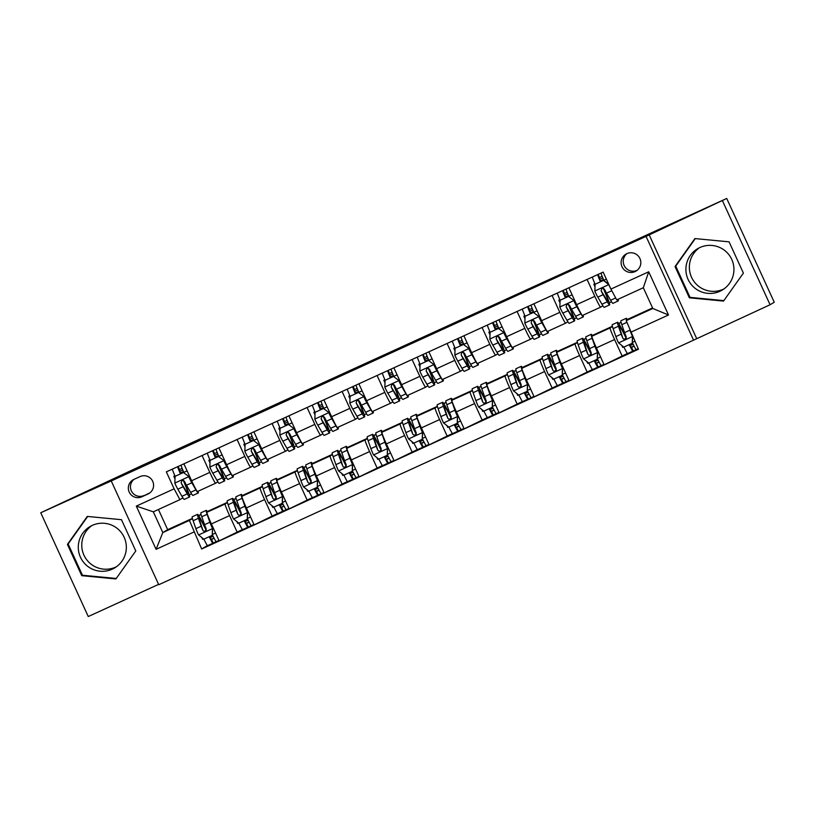 <?xml version="1.0" encoding="UTF-8"?>
<svg xmlns="http://www.w3.org/2000/svg" width="815" height="815" viewBox="0 0 815 815"><rect width="100%" height="100%" fill="white"/><g stroke="black" fill="none" stroke-linecap="round" stroke-linejoin="round"><path stroke-width="1.22" d="M699.902 247.526A24.063 24.012 -120.9 0 0 688.665 280.584A24.063 24.012 -120.9 0 0 722.284 290.038A24.063 24.012 -120.9 0 0 731.167 258.223A24.063 24.012 -120.9 0 0 699.902 247.526M723.975 288.928A24.063 24.012 59.1 0 1 692.628 279.392A24.063 24.012 59.1 0 1 699.331 247.791M626.857 253.638A9.872 9.851 -120.9 0 0 622.242 267.198A9.872 9.851 -120.9 0 0 636.036 271.079A9.872 9.851 -120.9 0 0 639.683 258.029A9.872 9.851 -120.9 0 0 626.857 253.638M626.98 253.587A9.872 9.851 -120.9 0 0 637.045 270.386M112.327 569.145A24.063 24.012 59.1 0 1 81.062 558.448A24.063 24.012 59.1 0 1 92.289 525.38A24.063 24.012 59.1 0 1 123.564 536.076A24.063 24.012 59.1 0 1 112.327 569.145M116.372 566.792A24.063 24.012 59.1 0 1 85.025 557.246A24.063 24.012 59.1 0 1 91.728 525.655M770.073 304.749L774.25 302.243L726.736 198.463L646.05 236.381L693.565 340.161L770.073 304.749L722.559 200.969M646.05 236.381L111.237 480.952L158.752 584.732L693.565 340.161M111.237 480.952L40.75 512.757L88.264 616.537L158.599 584.375M40.75 512.757L142.268 465.334L726.736 198.463M141.861 496.793L148.024 493.982A9.566 9.546 -120.9 0 0 152.487 480.84A9.566 9.546 -120.9 0 0 140.058 476.592L133.905 479.403A9.566 9.546 -120.9 0 0 129.432 492.545A9.566 9.546 -120.9 0 0 141.861 496.793L149.96 492.8M193.888 532.032L156.083 549.32L136.309 506.115L174.115 488.837L179.921 499.656L153.312 511.82L162.817 532.572L189.416 520.408L201.662 549.004L638.461 349.248L626.226 320.662L652.825 308.488L643.32 287.736L616.721 299.9L610.914 289.081L648.72 271.792L668.494 314.987L630.688 332.276M610.914 289.081L603.141 272.108L166.341 471.865L174.115 488.837M158.426 509.477L167.666 529.668L162.817 532.572L156.083 549.32M179.921 499.656L182.896 497.863M609.274 302.793L611.535 301.764M587.085 279.453L594.818 296.344A12.337 0.774 65.4 0 0 600.614 307.163L602.896 305.798M574.269 318.797L576.541 317.769M552.081 295.458L559.813 312.349A12.337 0.774 65.4 0 0 565.62 323.168L567.902 321.803M539.275 334.812L541.537 333.773M517.087 311.473L524.819 328.353A12.337 0.774 65.4 0 0 530.616 339.172L532.898 337.807M504.271 350.817L506.533 349.778M482.083 327.477L489.815 344.358A12.337 0.774 65.4 0 0 495.612 355.187L497.904 353.812M469.267 366.821L471.539 365.782M447.089 343.482L454.811 360.362A12.337 0.774 65.4 0 0 460.618 371.192L462.9 369.816M434.273 382.826L436.534 381.787M412.084 359.486L419.817 376.377A12.337 0.774 65.4 0 0 425.613 387.196L427.895 385.831M399.269 398.83L401.54 397.791M377.08 375.491L384.812 392.382A12.337 0.774 65.4 0 0 390.619 403.201L392.901 401.836M364.274 414.835L366.536 413.806M342.086 391.495L349.818 408.386A12.337 0.774 65.4 0 0 355.615 419.205L357.897 417.84M329.27 430.84L331.532 429.811M307.082 407.5L314.814 424.391A12.337 0.774 65.4 0 0 320.611 435.21L322.903 433.845M294.266 446.844L296.538 445.815M272.078 423.505L279.81 440.395A12.337 0.774 65.4 0 0 285.617 451.215L287.899 449.849M259.272 462.859L261.534 461.82M237.084 439.509L244.816 456.4A12.337 0.774 65.4 0 0 250.613 467.219L252.895 465.854M224.268 478.863L226.529 477.824M202.079 455.524L209.812 472.405A12.337 0.774 65.4 0 0 215.618 483.224L217.9 481.859M189.274 494.868L191.535 493.829M192.442 518.595L189.416 520.408M198.738 515.64L201.101 514.56M207.417 511.667L209.812 510.577L206.918 512.309A12.337 0.774 65.4 0 0 211.391 523.923L219.164 540.895L242.422 529.536M227.446 502.59L225.123 503.986A12.337 0.774 65.4 0 0 229.586 515.6L237.359 532.572M233.742 499.636L236.106 498.546M242.422 495.663L244.816 494.562L241.923 496.304A12.337 0.774 65.4 0 0 246.395 507.918L254.158 524.891L277.426 513.532M262.44 486.586L260.117 487.981A12.337 0.774 65.4 0 0 264.59 499.595L272.363 516.567M268.736 483.621L271.1 482.541M277.416 479.658L279.81 478.558L276.927 480.29A12.337 0.774 65.4 0 0 281.389 491.914L289.162 508.886L312.42 497.527M297.444 470.581L295.122 471.966A12.337 0.774 65.4 0 0 299.594 483.59L307.357 500.563M303.74 467.616L306.104 466.537M312.42 463.654L314.814 462.553L311.921 464.285A12.337 0.774 65.4 0 0 316.393 475.909L324.156 492.881L347.424 481.522M332.449 454.576L330.126 455.962A12.337 0.774 65.4 0 0 334.588 467.586L342.361 484.558M338.745 451.612L341.108 450.532M347.424 447.649L349.818 446.549L346.925 448.281A12.337 0.774 65.4 0 0 351.387 459.905L359.16 476.877L382.429 465.518M367.443 438.572L365.12 439.957A12.337 0.774 65.4 0 0 369.592 451.581L377.365 468.554M373.739 435.607L376.102 434.527M382.418 431.634L384.812 430.544L381.919 432.276A12.337 0.774 65.4 0 0 386.392 443.9L394.165 460.862L417.423 449.513M402.447 422.557L400.124 423.953A12.337 0.774 65.4 0 0 404.586 435.577L412.359 452.539M408.743 419.603L411.106 418.523M417.423 415.63L419.817 414.54L416.923 416.271A12.337 0.774 65.4 0 0 421.396 427.895L429.159 444.858L452.427 433.498M437.441 406.553L435.129 407.948A12.337 0.774 65.4 0 0 439.591 419.572L447.364 436.534M443.737 403.598L446.111 402.518M452.417 399.625L454.821 398.535L451.928 400.267A12.337 0.774 65.4 0 0 456.39 411.881L464.163 428.853L487.421 417.494M472.445 390.548L470.123 391.944A12.337 0.774 65.4 0 0 474.595 403.557L482.358 420.53M478.741 387.594L481.105 386.514M487.421 383.62L489.815 382.53L486.922 384.262A12.337 0.774 65.4 0 0 491.394 395.876L499.157 412.848L522.425 401.489M507.45 374.543L505.127 375.939A12.337 0.774 65.4 0 0 509.589 387.553L517.362 404.525M513.745 371.589L516.109 370.499M522.425 367.616L524.819 366.516L521.926 368.258A12.337 0.774 65.4 0 0 526.388 379.872L534.161 396.844L557.429 385.485M542.444 358.539L540.121 359.935A12.337 0.774 65.4 0 0 544.593 371.548L552.366 388.521M548.74 355.574L551.103 354.494M557.419 351.611L559.813 350.511L556.92 352.243A12.337 0.774 65.4 0 0 561.392 363.867L569.165 380.839L592.423 369.48M577.448 342.534L575.125 343.92A12.337 0.774 65.4 0 0 579.597 355.544L587.36 372.516M583.744 339.57L586.107 338.49M592.423 335.607L594.818 334.507L591.924 336.238A12.337 0.774 65.4 0 0 596.397 347.862L604.159 364.835L627.428 353.476M612.452 326.53L610.129 327.915A12.337 0.774 65.4 0 0 614.591 339.539L622.365 356.512M618.738 323.565L621.111 322.485M627.418 319.602L629.822 318.502L626.226 320.662M167.666 529.668L192.381 518.371M198.646 515.498L201.061 514.397M207.326 511.535L227.385 502.366M233.65 499.493L236.065 498.393M242.33 495.53L262.379 486.351M268.644 483.489L271.059 482.388M277.324 479.515L297.383 470.347M303.649 467.484L306.063 466.384M312.328 463.511L332.377 454.342M338.653 451.479L341.057 450.379M347.333 447.506L367.382 438.338M373.647 435.475L376.061 434.364M382.327 431.502L402.386 422.333M408.651 419.47L411.066 418.36M417.331 415.497L437.38 406.328M443.645 403.456L446.06 402.355M452.325 399.493L472.384 390.324M478.649 387.451L481.064 386.351M487.329 383.488L507.378 374.319M513.654 371.446L516.068 370.346M522.334 367.484L542.383 358.305M548.648 355.442L551.062 354.342M557.328 351.469L577.387 342.3M583.652 339.437L586.067 338.337M592.332 335.464L612.381 326.295M618.646 323.433L621.061 322.332M627.336 319.46L652.56 307.927M174.981 478.874L173.819 476.317L174.848 475.705M183.884 463.847L191.617 480.728A12.337 0.774 65.4 0 0 197.413 491.547A12.337 0.774 65.4 0 0 197.424 491.547L215.618 483.224L197.413 491.547M173.819 476.317L174.899 475.828M180.472 473.281L183.579 471.854M201.662 549.004L207.428 545.541M203.628 539.01L202.711 539.428L201.865 537.584M212.46 534.976L212.471 534.966A11.257 0.703 65.4 0 0 216.281 541.669L218.95 540.447L216.281 541.669M209.985 462.869L208.813 460.312L209.852 459.701M218.878 447.832L226.611 464.723A12.337 0.774 65.4 0 0 232.418 475.542L250.613 467.229M208.813 460.312L209.903 459.823M215.466 457.276L218.583 455.85M238.632 523.006L237.705 523.424L236.859 521.58M247.465 518.972L247.475 518.961A11.257 0.703 65.4 0 0 251.275 525.665A11.257 0.703 65.4 0 0 251.285 525.665L253.954 524.442L251.285 525.665M273.636 507.001L272.709 507.419L271.864 505.575M250.613 467.219A12.337 0.774 65.4 0 0 250.623 467.219L232.418 475.542M244.989 446.865L243.817 444.307L244.846 443.686M253.883 431.828L261.615 448.719A12.337 0.774 65.4 0 0 267.412 459.538A12.337 0.774 65.4 0 0 267.422 459.538L285.607 451.215L267.412 459.538M243.817 444.307L244.897 443.808M250.47 441.272L253.577 439.845M308.63 490.997L307.713 491.414L306.868 489.571M279.983 430.86L278.812 428.303L279.851 427.681M288.887 415.823L296.609 432.714A12.337 0.774 65.4 0 0 302.416 443.533L320.611 435.21A12.337 0.774 65.4 0 0 320.621 435.21L302.416 443.533M278.812 428.303L279.902 427.804M285.474 425.257L288.581 423.841M343.635 474.992L342.707 475.41L341.862 473.556M314.987 414.855L313.816 412.298L314.845 411.677M323.881 399.819L331.613 416.71A12.337 0.774 65.4 0 0 337.42 427.529L355.615 419.205L337.42 427.529M313.816 412.298L314.906 411.799M320.468 409.252L323.586 407.836M378.639 458.977L377.712 459.405L376.866 457.551M387.461 454.943L387.471 454.933A11.257 0.703 65.4 0 0 391.281 461.636L393.951 460.414L391.281 461.636M349.981 398.851L348.82 396.294L349.849 395.672M358.885 383.814L366.618 400.705A12.337 0.774 65.4 0 0 372.414 411.524A12.337 0.774 65.4 0 0 372.424 411.524L390.609 403.201M348.82 396.294L349.9 395.795M355.472 393.248L358.58 391.821M413.633 442.973L412.716 443.401L411.86 441.547M422.465 438.939L422.476 438.928A11.257 0.703 65.4 0 0 426.276 445.632A11.257 0.703 65.4 0 0 426.286 445.632L428.955 444.409L426.286 445.632M390.619 403.201L372.414 411.524M384.986 382.846L383.814 380.289L384.853 379.668M393.879 367.81L401.612 384.7A12.337 0.774 65.4 0 0 407.419 395.52L425.613 387.196A12.337 0.774 65.4 0 0 425.624 387.196L407.419 395.52M383.814 380.289L384.904 379.79M390.477 377.243L393.584 375.817M448.637 426.968L447.71 427.396L446.865 425.542M419.99 366.832L418.818 364.285L419.847 363.663M428.884 351.805L436.616 368.686A12.337 0.774 65.4 0 0 442.413 379.515A12.337 0.774 65.4 0 0 442.423 379.505L460.607 371.192A12.337 0.774 65.4 0 0 460.618 371.182L442.413 379.515M418.818 364.285L419.908 363.785M425.471 361.239L428.588 359.812M483.631 410.964L482.714 411.381L481.869 409.538M454.984 350.827L453.812 348.28L454.852 347.659M463.888 335.8L471.62 352.681A12.337 0.774 65.4 0 0 477.417 363.51A12.337 0.774 65.4 0 0 477.417 363.5L495.612 355.187A12.337 0.774 65.4 0 0 495.622 355.177L477.417 363.51M453.812 348.28L454.902 347.781M460.475 345.234L463.582 343.808M518.635 394.959L517.708 395.377L516.863 393.533M527.468 390.925L527.478 390.915A11.257 0.703 65.4 0 0 531.278 397.618A11.257 0.703 65.4 0 0 531.288 397.618L533.957 396.396L531.288 397.618M489.988 334.822L488.817 332.265L489.856 331.654M498.882 319.786L506.614 336.677A12.337 0.774 65.4 0 0 512.421 347.496L530.616 339.183A12.337 0.774 65.4 0 0 530.626 339.172L512.421 347.496M488.817 332.265L489.907 331.776M495.469 329.229L498.586 327.803M553.64 378.955L552.713 379.372L551.867 377.528M562.462 374.91L562.472 374.91A11.257 0.703 65.4 0 0 566.282 381.614L568.952 380.391L566.282 381.614M524.992 318.818L523.821 316.261L524.85 315.649M533.886 303.781L541.618 320.672A12.337 0.774 65.4 0 0 547.415 331.491A12.337 0.774 65.4 0 0 547.425 331.491L565.61 323.168L547.415 331.491M523.821 316.261L524.901 315.772M530.473 313.225L533.581 311.799M588.634 362.95L587.717 363.368L586.861 361.524M559.986 302.813L558.815 300.256L559.854 299.635M568.88 287.777L576.613 304.667A12.337 0.774 65.4 0 0 582.419 315.487L600.614 307.163A12.337 0.774 65.4 0 0 600.624 307.163L582.419 315.487M558.815 300.256L559.905 299.757M565.478 297.21L568.585 295.794M623.638 346.946L622.711 347.363L621.865 345.509M594.991 286.809L593.819 284.252L594.848 283.63M593.819 284.252L594.909 283.752M600.472 281.206L603.589 279.789M153.312 511.82L136.309 506.115M648.72 271.792L643.32 287.736M668.494 314.987L652.825 308.488M134.057 479.332A9.566 9.546 -120.9 0 0 143.949 495.54M115.913 578.935L135.779 550.95L121.476 519.695L87.297 516.425L67.431 544.41L81.745 575.665L115.913 578.935M649.056 234.577L696.57 338.357M729.079 241.841L694.9 238.571L675.034 266.556L689.347 297.801L723.526 301.081L743.392 273.096L729.079 241.841M87.674 516.466L68.134 543.992L82.447 575.247L116.239 578.477M82.447 575.247L81.745 575.665M68.134 543.992L67.431 544.41M695.277 238.601L675.737 266.128L690.05 297.383L723.842 300.623M690.05 297.383L689.347 297.801M675.737 266.128L675.034 266.556M182.132 468.36L179.28 469.715L180.665 473.749M183.467 472.506L189.06 476.704L183.467 472.506L175.072 476.347L174.838 483.234A8.17 0.509 65.4 0 0 177.823 489.194L181.949 496.294A23.604 1.477 65.4 0 0 184.251 499.401L189.569 496.967A23.604 1.477 65.4 0 0 183.62 480.524L183.589 480.463M175.113 476.317A11.257 0.703 -114.6 0 1 172.332 469.124M189.06 476.704L193.613 484.945M188.836 476.836A8.17 0.509 65.4 0 0 191.82 482.786L195.946 489.897A23.604 1.477 65.4 0 0 198.249 492.994A23.604 1.477 65.4 0 0 198.055 491.262M183.691 472.374L175.072 476.347M198.249 492.994L192.931 495.428A23.604 1.477 -114.6 0 1 190.629 492.331L186.503 485.22A8.17 0.509 -114.6 0 1 184.506 481.359L183.049 480.3L181.847 480.544L181.144 482.898A8.17 0.509 65.4 0 0 183.141 486.759L187.267 493.87A23.604 1.477 65.4 0 0 189.569 496.967M183.253 480.341A19.591 1.233 -114.6 0 1 187.898 493.32A19.591 1.233 -114.6 0 1 185.993 490.742L181.144 482.898M180.431 473.861A11.257 0.703 -114.6 0 1 177.65 466.689M181.012 465.161A11.257 0.703 65.4 0 0 183.803 472.374L183.874 472.517M183.457 471.569L180.349 472.985M216.199 541.659L212.919 543.208A11.257 0.703 -114.6 0 1 209.221 536.718M209.465 536.596L211.248 539.561L214.09 538.206M206.297 530.015L205.961 529.312A23.604 1.477 65.4 0 0 197.546 514.346L192.228 516.781A23.604 1.477 -114.6 0 0 193.124 520.724L195.885 528.65A8.17 0.509 -114.6 0 0 198.473 534.844L203.832 539.173L212.236 535.333L212.471 528.446A8.17 0.509 -114.6 0 1 209.883 522.252L207.132 514.316A23.604 1.477 -114.6 0 1 206.226 510.384A23.604 1.477 -114.6 0 1 207.581 511.912M212.471 528.446L209.302 519.206M203.893 539.143A11.257 0.703 65.4 0 0 207.601 545.643A11.257 0.703 65.4 0 0 207.601 545.632L212.919 543.208L207.601 545.632M212.684 528.314L212.236 535.333M197.546 514.346A23.604 1.477 65.4 0 0 198.442 518.289L201.203 526.215A8.17 0.509 65.4 0 0 202.843 530.3L203.679 531.186L205.451 531.136L206.205 528.762A8.17 0.509 -114.6 0 1 204.565 524.677L201.804 516.751A23.604 1.477 -114.6 0 1 200.908 512.808L206.226 510.384M202.843 530.3L199.96 521.264A19.591 1.233 -114.6 0 1 199.217 517.994A19.591 1.233 -114.6 0 1 206.164 530.351M217.126 452.356L214.274 453.711L215.669 457.745M218.471 456.502L224.054 460.699L218.471 456.502L210.066 460.343L209.842 467.229A8.17 0.509 65.4 0 0 212.817 473.179L216.943 480.29A23.604 1.477 65.4 0 0 219.245 483.397L224.563 480.962A23.604 1.477 65.4 0 0 218.624 464.519L218.593 464.458M210.117 460.312A11.257 0.703 -114.6 0 1 207.326 453.12M224.054 460.699L228.608 468.941M223.84 460.832A8.17 0.509 65.4 0 0 226.825 466.781L230.951 473.892A23.604 1.477 65.4 0 0 233.253 476.989A23.604 1.477 65.4 0 0 233.049 475.257M218.685 456.369L210.066 460.343M233.253 476.989L227.925 479.424A23.604 1.477 -114.6 0 1 225.623 476.327L221.497 469.216A8.17 0.509 -114.6 0 1 219.5 465.355L218.053 464.295L216.851 464.54L216.138 466.883A8.17 0.509 65.4 0 0 218.145 470.754L222.261 477.865A23.604 1.477 65.4 0 0 224.563 480.962M218.257 464.336A19.591 1.233 -114.6 0 1 222.903 477.315A19.591 1.233 -114.6 0 1 220.987 474.738L216.138 466.883M215.425 457.857A11.257 0.703 -114.6 0 1 212.654 450.685M216.006 449.147A11.257 0.703 65.4 0 0 218.807 456.369L218.868 456.512M218.461 455.565L215.354 456.981M252.13 436.351L249.278 437.706L250.674 441.74M253.475 440.487L259.058 444.695L253.475 440.487L245.071 444.328L244.836 451.225A8.17 0.509 65.4 0 0 247.821 457.174L251.947 464.285A23.604 1.477 65.4 0 0 254.249 467.392L259.567 464.957A23.604 1.477 65.4 0 0 253.628 448.515L253.597 448.454M245.111 444.307A11.257 0.703 -114.6 0 1 242.33 437.115M259.058 444.695L263.612 452.936M258.844 444.817A8.17 0.509 65.4 0 0 261.819 450.777L265.945 457.887A23.604 1.477 65.4 0 0 268.247 460.984A23.604 1.477 65.4 0 0 268.054 459.253M253.689 440.365L245.071 444.328M268.247 460.984L262.929 463.419A23.604 1.477 -114.6 0 1 260.627 460.322L256.501 453.211A8.17 0.509 -114.6 0 1 254.504 449.34L253.047 448.291L251.855 448.535L251.142 450.878A8.17 0.509 65.4 0 0 253.139 454.75L257.265 461.85A23.604 1.477 65.4 0 0 259.567 464.957M253.251 448.332A19.591 1.233 -114.6 0 1 257.897 461.31A19.591 1.233 -114.6 0 1 255.992 458.733L251.142 450.878M250.429 441.852A11.257 0.703 -114.6 0 1 247.648 434.68M251.01 433.142A11.257 0.703 65.4 0 0 253.811 440.365L253.873 440.507M253.455 439.56L250.348 440.976M287.135 420.336L284.272 421.701L285.668 425.736M288.469 424.483L294.052 428.68L288.469 424.483L280.075 428.323L279.84 435.22A8.17 0.509 65.4 0 0 282.825 441.17L286.941 448.281A23.604 1.477 65.4 0 0 289.244 451.378L294.572 448.953A23.604 1.477 65.4 0 0 288.622 432.51L288.591 432.439M280.115 428.303A11.257 0.703 -114.6 0 1 277.334 421.111M294.052 428.68L298.606 436.932M293.838 428.812A8.17 0.509 65.4 0 0 296.823 434.772L300.949 441.883A23.604 1.477 65.4 0 0 303.251 444.98A23.604 1.477 65.4 0 0 303.058 443.238M288.693 424.36L280.075 428.323M303.251 444.98L297.933 447.415A23.604 1.477 -114.6 0 1 295.631 444.307L291.505 437.207A8.17 0.509 -114.6 0 1 289.508 433.336L288.052 432.286L286.849 432.531L286.147 434.874A8.17 0.509 65.4 0 0 288.143 438.735L292.269 445.846A23.604 1.477 65.4 0 0 294.572 448.953M288.255 432.327A19.591 1.233 -114.6 0 1 292.901 445.306A19.591 1.233 -114.6 0 1 290.986 442.728L286.147 434.874M285.423 425.848A11.257 0.703 -114.6 0 1 282.652 418.676M286.014 417.137A11.257 0.703 65.4 0 0 288.805 424.36L288.877 424.503M288.459 423.555L285.352 424.972M251.203 525.644L247.923 527.193A11.257 0.703 -114.6 0 1 247.913 527.203A11.257 0.703 -114.6 0 1 244.215 520.704M244.469 520.591L246.252 523.556L249.095 522.201M241.301 514.01L240.955 513.307A23.604 1.477 65.4 0 0 232.55 498.342L227.232 500.777A23.604 1.477 -114.6 0 0 228.129 504.719L230.889 512.645A8.17 0.509 -114.6 0 0 233.467 518.839L238.836 523.169L247.24 519.328L247.465 512.441A8.17 0.509 -114.6 0 1 244.887 506.247L242.126 498.311A23.604 1.477 -114.6 0 1 241.23 494.369A23.604 1.477 -114.6 0 1 242.575 495.907M247.465 512.441L244.306 503.201M238.897 523.138A11.257 0.703 65.4 0 0 242.595 529.628A11.257 0.703 65.4 0 0 242.605 529.628L247.913 527.203L242.605 529.628M247.689 512.309L247.24 519.328M232.55 498.342A23.604 1.477 65.4 0 0 233.447 502.285L236.207 510.21A8.17 0.509 65.4 0 0 237.848 514.296L238.683 515.182L240.445 515.131L241.209 512.757A8.17 0.509 -114.6 0 1 239.569 508.672L236.808 500.746A23.604 1.477 -114.6 0 1 235.912 496.804L241.23 494.369M237.848 514.296L234.964 505.259A19.591 1.233 -114.6 0 1 234.221 501.989A19.591 1.233 -114.6 0 1 241.169 514.346M286.197 509.64L282.917 511.188A11.257 0.703 -114.6 0 1 282.917 511.199A11.257 0.703 -114.6 0 1 279.219 504.699M279.474 504.587L281.246 507.551L284.099 506.197M276.295 498.006L275.959 497.303A23.604 1.477 65.4 0 0 267.544 482.337L262.226 484.772A23.604 1.477 -114.6 0 0 263.123 488.715L265.884 496.641A8.17 0.509 -114.6 0 0 268.471 502.835L273.84 507.164L282.235 503.324L282.469 496.427A8.17 0.509 -114.6 0 1 279.891 490.233L277.131 482.307A23.604 1.477 -114.6 0 1 276.224 478.364A23.604 1.477 -114.6 0 1 277.579 479.903M282.469 496.427L279.311 487.197M273.901 507.134A11.257 0.703 65.4 0 0 277.599 513.623L282.917 511.199L277.599 513.623M282.683 496.304L282.235 503.324M267.544 482.337A23.604 1.477 65.4 0 0 268.451 486.28L271.212 494.206A8.17 0.509 65.4 0 0 272.842 498.281L273.677 499.177L275.46 499.116L276.204 496.753A8.17 0.509 -114.6 0 1 274.563 492.668L271.813 484.742A23.604 1.477 -114.6 0 1 270.906 480.799L276.224 478.364M282.459 502.926A11.257 0.703 65.4 0 0 286.279 509.66L288.958 508.438L286.279 509.66M272.842 498.281L269.959 489.255A19.591 1.233 -114.6 0 1 269.215 485.985A19.591 1.233 -114.6 0 1 276.173 498.342M321.202 493.635L317.921 495.184A11.257 0.703 -114.6 0 1 314.213 488.694M314.468 488.582L316.251 491.537L319.093 490.192M311.299 482.001L310.953 481.298A23.604 1.477 65.4 0 0 302.548 466.333L297.231 468.768A23.604 1.477 -114.6 0 0 298.127 472.71L300.888 480.636A8.17 0.509 -114.6 0 0 303.465 486.83L308.834 491.16L317.239 487.319L317.473 480.422A8.17 0.509 -114.6 0 1 314.885 474.228L312.125 466.302A23.604 1.477 -114.6 0 1 311.228 462.36A23.604 1.477 -114.6 0 1 312.583 463.898M317.473 480.422L314.305 471.192M308.895 491.129A11.257 0.703 65.4 0 0 312.593 497.619A11.257 0.703 65.4 0 0 312.603 497.619L317.921 495.184M317.687 480.3L317.239 487.319M302.548 466.333A23.604 1.477 65.4 0 0 303.445 470.275L306.206 478.201A8.17 0.509 65.4 0 0 307.846 482.276L308.681 483.173L310.454 483.112L311.208 480.738A8.17 0.509 -114.6 0 1 309.568 476.663L306.807 468.737A23.604 1.477 -114.6 0 1 305.91 464.795L311.228 462.36M317.463 486.922A11.257 0.703 65.4 0 0 321.273 493.656A11.257 0.703 65.4 0 0 321.283 493.646L323.952 492.423L321.283 493.646M307.846 482.276L304.963 473.25A19.591 1.233 -114.6 0 1 304.219 469.98A19.591 1.233 -114.6 0 1 311.167 482.337M322.129 404.332L319.276 405.687L320.672 409.731M323.474 408.478L329.056 412.675L323.474 408.478L315.069 412.319L314.845 419.216A8.17 0.509 65.4 0 0 317.819 425.165L321.945 432.276A23.604 1.477 65.4 0 0 324.248 435.373L329.566 432.948A23.604 1.477 65.4 0 0 323.626 416.506L323.596 416.434M315.12 412.298A11.257 0.703 -114.6 0 1 312.328 405.106M329.056 412.675L333.61 420.927M328.842 412.808A8.17 0.509 65.4 0 0 331.817 418.767L335.943 425.878A23.604 1.477 65.4 0 0 338.245 428.975A23.604 1.477 65.4 0 0 338.052 427.233M323.687 408.346L315.069 412.319M338.245 428.975L332.928 431.41A23.604 1.477 -114.6 0 1 330.625 428.303L326.499 421.192A8.17 0.509 -114.6 0 1 324.502 417.331L323.056 416.282L321.864 416.516L321.141 418.869A8.17 0.509 65.4 0 0 323.137 422.73L327.263 429.841A23.604 1.477 65.4 0 0 329.566 432.948M323.26 416.322A19.591 1.233 -114.6 0 1 327.905 429.301A19.591 1.233 -114.6 0 1 325.99 426.724L321.141 418.869M320.427 409.843A11.257 0.703 -114.6 0 1 317.646 402.671M321.008 401.133A11.257 0.703 65.4 0 0 323.81 408.346L323.871 408.498M323.463 407.541L320.356 408.967M356.206 477.631L352.926 479.179A11.257 0.703 -114.6 0 1 352.915 479.179A11.257 0.703 -114.6 0 1 349.217 472.69M349.472 472.578L351.245 475.532L354.097 474.187M346.294 465.997L345.957 465.284A23.604 1.477 65.4 0 0 337.553 450.328L332.225 452.753A23.604 1.477 -114.6 0 0 333.131 456.695L335.892 464.632A8.17 0.509 -114.6 0 0 338.47 470.826L343.838 475.155L352.233 471.315L352.467 464.418A8.17 0.509 -114.6 0 1 349.89 458.224L347.129 450.298A23.604 1.477 -114.6 0 1 346.232 446.355A23.604 1.477 -114.6 0 1 347.577 447.893M352.467 464.418L349.309 455.178M343.899 475.125A11.257 0.703 65.4 0 0 347.598 481.614L352.915 479.179L347.598 481.614M352.691 464.285L352.233 471.315M337.553 450.328A23.604 1.477 65.4 0 0 338.449 454.271L341.21 462.197A8.17 0.509 65.4 0 0 342.85 466.272L343.675 467.168L345.458 467.107L346.202 464.733A8.17 0.509 -114.6 0 1 344.572 460.658L341.811 452.733A23.604 1.477 -114.6 0 1 340.904 448.79L346.232 446.355M352.467 470.917A11.257 0.703 65.4 0 0 356.277 477.651A11.257 0.703 65.4 0 0 356.277 477.641L358.957 476.418L356.277 477.641M342.85 466.272L339.967 457.246A19.591 1.233 -114.6 0 1 339.213 453.975A19.591 1.233 -114.6 0 1 346.171 466.333M357.133 388.327L354.281 389.682L355.666 393.727M358.468 392.473L364.061 396.671L358.468 392.473L350.073 396.314L349.839 403.201A8.17 0.509 65.4 0 0 352.824 409.161L356.95 416.271A23.604 1.477 65.4 0 0 359.252 419.368L364.57 416.934A23.604 1.477 65.4 0 0 358.62 400.501L358.59 400.43M358.692 392.341L350.073 396.314A11.257 0.703 -114.6 0 1 347.333 389.101M364.061 396.671L368.614 404.923M363.836 396.803A8.17 0.509 65.4 0 0 366.821 402.763L370.947 409.863A23.604 1.477 65.4 0 0 373.25 412.971A23.604 1.477 65.4 0 0 373.056 411.229M373.25 412.971L367.932 415.406A23.604 1.477 -114.6 0 1 365.629 412.298L361.503 405.187A8.17 0.509 -114.6 0 1 359.507 401.326L358.641 400.45L356.858 400.511L356.145 402.865A8.17 0.509 65.4 0 0 358.142 406.726L362.268 413.837A23.604 1.477 65.4 0 0 364.57 416.934M358.254 400.318A19.591 1.233 -114.6 0 1 362.899 413.287A19.591 1.233 -114.6 0 1 360.994 410.719L356.145 402.865M355.432 393.839A11.257 0.703 -114.6 0 1 352.651 386.667M356.012 385.128A11.257 0.703 65.4 0 0 358.804 392.341L358.875 392.494M358.457 391.536L355.35 392.962M392.127 372.323L389.275 373.678L390.67 377.722M393.472 376.469L399.055 380.666L393.472 376.469L385.067 380.31L384.843 387.196A8.17 0.509 65.4 0 0 387.818 393.156L391.944 400.267A23.604 1.477 65.4 0 0 394.246 403.364L399.574 400.929A23.604 1.477 65.4 0 0 393.625 384.497L393.594 384.425M385.118 380.279A11.257 0.703 -114.6 0 1 382.327 373.087M399.055 380.666L403.608 388.918M398.841 380.799A8.17 0.509 65.4 0 0 401.826 386.748L405.952 393.859A23.604 1.477 65.4 0 0 408.254 396.966A23.604 1.477 65.4 0 0 408.05 395.224M393.686 376.336L385.067 380.31M408.254 396.966L402.926 399.401A23.604 1.477 -114.6 0 1 400.623 396.294L396.498 389.183A8.17 0.509 -114.6 0 1 394.501 385.322L393.645 384.446L391.862 384.507L391.149 386.86A8.17 0.509 65.4 0 0 393.146 390.721L397.272 397.832A23.604 1.477 65.4 0 0 399.574 400.929M393.258 384.303A19.591 1.233 -114.6 0 1 397.903 397.282A19.591 1.233 -114.6 0 1 395.988 394.715L391.149 386.86M390.426 377.834A11.257 0.703 -114.6 0 1 387.655 370.662M391.006 369.124A11.257 0.703 65.4 0 0 393.808 376.336L393.869 376.489M393.462 375.532L390.354 376.958M427.131 356.318L424.279 357.673L425.674 361.717M428.476 360.464L434.059 364.662L428.476 360.464L420.071 364.305L419.837 371.192A8.17 0.509 65.4 0 0 422.822 377.151L426.948 384.262A23.604 1.477 65.4 0 0 429.25 387.359L434.568 384.924A23.604 1.477 65.4 0 0 428.629 368.492L428.598 368.421M420.122 364.274A11.257 0.703 -114.6 0 1 417.331 357.082M434.059 364.662L438.613 372.913M433.845 364.794A8.17 0.509 65.4 0 0 436.82 370.744L440.946 377.854A23.604 1.477 65.4 0 0 443.248 380.962A23.604 1.477 65.4 0 0 443.054 379.22M428.69 360.332L420.071 364.305M443.248 380.962L437.93 383.386A23.604 1.477 -114.6 0 1 435.628 380.289L431.502 373.178A8.17 0.509 -114.6 0 1 429.505 369.317L428.048 368.258L426.866 368.502L426.143 370.856A8.17 0.509 65.4 0 0 428.14 374.717L432.266 381.828A23.604 1.477 65.4 0 0 434.568 384.924M428.262 368.298A19.591 1.233 -114.6 0 1 432.897 381.277A19.591 1.233 -114.6 0 1 430.992 378.71L426.143 370.856M425.43 361.819A11.257 0.703 -114.6 0 1 422.649 354.657M426.011 353.119A11.257 0.703 65.4 0 0 428.812 360.332L428.873 360.485M428.456 359.527L425.349 360.953M462.136 340.313L459.273 341.668L460.669 345.703M463.47 344.46L469.063 348.657L463.47 344.46L455.076 348.3L454.841 355.187A8.17 0.509 65.4 0 0 457.826 361.147L461.952 368.258A23.604 1.477 65.4 0 0 464.255 371.355L469.572 368.92A23.604 1.477 65.4 0 0 463.623 352.477L463.592 352.416M455.116 348.27A11.257 0.703 -114.6 0 1 452.335 341.078M469.063 348.657L473.607 356.899M468.839 348.789A8.17 0.509 65.4 0 0 471.824 354.739L475.95 361.85A23.604 1.477 65.4 0 0 478.252 364.947A23.604 1.477 65.4 0 0 478.059 363.215M463.694 344.327L455.076 348.3M478.252 364.947L472.934 367.382A23.604 1.477 -114.6 0 1 470.632 364.285L466.506 357.174A8.17 0.509 -114.6 0 1 464.509 353.313L463.052 352.253L461.85 352.498L461.147 354.851A8.17 0.509 65.4 0 0 463.144 358.712L467.27 365.823A23.604 1.477 65.4 0 0 469.572 368.92M463.256 352.294A19.591 1.233 -114.6 0 1 467.902 365.273A19.591 1.233 -114.6 0 1 465.986 362.695L461.147 354.851M460.424 345.815A11.257 0.703 -114.6 0 1 457.653 338.643M461.015 337.115A11.257 0.703 65.4 0 0 463.806 344.327L463.878 344.47M463.46 343.522L460.353 344.939M497.13 324.309L494.277 325.664L495.673 329.698M498.474 328.455L504.057 332.652L498.474 328.455L490.07 332.296L489.846 339.183A8.17 0.509 65.4 0 0 492.82 345.142L496.946 352.243A23.604 1.477 65.4 0 0 499.249 355.35L504.567 352.915A23.604 1.477 65.4 0 0 498.627 336.473L498.597 336.412M490.121 332.265A11.257 0.703 -114.6 0 1 487.329 325.073M504.057 332.652L508.611 340.894M503.843 332.785A8.17 0.509 65.4 0 0 506.818 338.734L510.944 345.845A23.604 1.477 65.4 0 0 513.246 348.942A23.604 1.477 65.4 0 0 513.053 347.21M498.688 328.323L490.07 332.296M513.246 348.942L507.928 351.377A23.604 1.477 -114.6 0 1 505.626 348.28L501.5 341.169A8.17 0.509 -114.6 0 1 499.503 337.308L498.057 336.249L496.855 336.493L496.141 338.836A8.17 0.509 65.4 0 0 498.138 342.707L502.264 349.818A23.604 1.477 65.4 0 0 504.567 352.915M498.26 336.289A19.591 1.233 -114.6 0 1 502.906 349.268A19.591 1.233 -114.6 0 1 500.991 346.691L496.141 338.836M495.428 329.81A11.257 0.703 -114.6 0 1 492.647 322.638M496.009 321.1A11.257 0.703 65.4 0 0 498.811 328.323L498.872 328.465M498.464 327.518L495.357 328.934M391.2 461.626L387.92 463.175A11.257 0.703 -114.6 0 1 384.222 456.685M384.466 456.573L386.249 459.528L389.101 458.173M381.298 449.992L380.962 449.279A23.604 1.477 65.4 0 0 372.547 434.324L367.229 436.748A23.604 1.477 -114.6 0 0 368.125 440.691L370.886 448.627A8.17 0.509 -114.6 0 0 373.474 454.821L378.843 459.151L387.237 455.3L387.471 448.413A8.17 0.509 -114.6 0 1 384.884 442.219L382.133 434.293A23.604 1.477 -114.6 0 1 381.226 430.351A23.604 1.477 -114.6 0 1 382.581 431.879M387.471 448.413L384.303 439.173M378.894 459.12A11.257 0.703 65.4 0 0 382.602 465.61L387.92 463.175M387.685 448.281L387.237 455.3M372.547 434.324A23.604 1.477 65.4 0 0 373.453 438.256L376.204 446.192A8.17 0.509 65.4 0 0 377.844 450.267L379.26 451.347L380.462 451.103L381.206 448.729A8.17 0.509 -114.6 0 1 379.566 444.654L376.805 436.728A23.604 1.477 -114.6 0 1 375.909 432.785L381.226 430.351M377.844 450.267L374.961 441.241A19.591 1.233 -114.6 0 1 374.217 437.971A19.591 1.233 -114.6 0 1 381.165 450.328M426.204 445.622L422.924 447.17A11.257 0.703 -114.6 0 1 422.914 447.17A11.257 0.703 -114.6 0 1 419.216 440.681M419.47 440.569L421.253 443.523L424.095 442.168M416.302 433.988L415.956 433.274A23.604 1.477 65.4 0 0 407.551 418.309L402.233 420.744A23.604 1.477 -114.6 0 0 403.13 424.686L405.89 432.612A8.17 0.509 -114.6 0 0 408.468 438.806L413.837 443.136L422.241 439.295L422.465 432.408A8.17 0.509 -114.6 0 1 419.888 426.214L417.127 418.289A23.604 1.477 -114.6 0 1 416.231 414.346A23.604 1.477 -114.6 0 1 417.575 415.874M422.465 432.408L419.307 423.168M413.898 443.115A11.257 0.703 65.4 0 0 417.596 449.605A11.257 0.703 65.4 0 0 417.606 449.605L422.914 447.17L417.606 449.605M422.69 432.276L422.241 439.295M407.551 418.309A23.604 1.477 65.4 0 0 408.447 422.252L411.208 430.188A8.17 0.509 65.4 0 0 412.848 434.263L414.264 435.342L415.446 435.098L416.21 432.724A8.17 0.509 -114.6 0 1 414.57 428.649L411.809 420.723A23.604 1.477 -114.6 0 1 410.913 416.781L416.231 414.346M412.848 434.263L409.965 425.236A19.591 1.233 -114.6 0 1 409.222 421.956A19.591 1.233 -114.6 0 1 416.17 434.324M461.209 429.617L457.918 431.166A11.257 0.703 -114.6 0 1 454.22 424.676M454.475 424.554L456.247 427.518L459.1 426.163M451.296 417.973L450.96 417.27A23.604 1.477 65.4 0 0 442.545 402.304L437.227 404.739A23.604 1.477 -114.6 0 0 438.134 408.682L440.884 416.608A8.17 0.509 -114.6 0 0 443.472 422.802L448.841 427.131L457.235 423.291L457.47 416.404A8.17 0.509 -114.6 0 1 454.892 410.21L452.131 402.284A23.604 1.477 -114.6 0 1 451.235 398.341A23.604 1.477 -114.6 0 1 452.58 399.87M457.47 416.404L454.312 407.164M448.902 427.111A11.257 0.703 65.4 0 0 452.6 433.6L457.918 431.166L452.6 433.6M457.684 416.271L457.235 423.291M442.545 402.304A23.604 1.477 65.4 0 0 443.452 406.247L446.213 414.173A8.17 0.509 65.4 0 0 447.843 418.258L448.678 419.144L450.451 419.093L451.204 416.72A8.17 0.509 -114.6 0 1 449.564 412.645L446.814 404.709A23.604 1.477 -114.6 0 1 445.907 400.766L451.235 398.341M457.46 422.904A11.257 0.703 65.4 0 0 461.28 429.627L463.959 428.405L461.28 429.627M447.843 418.258L444.959 409.222A19.591 1.233 -114.6 0 1 444.216 405.952A19.591 1.233 -114.6 0 1 451.174 418.319M496.203 413.613L492.922 415.161A11.257 0.703 -114.6 0 1 489.214 408.672M489.469 408.549L491.251 411.514L494.094 410.159M486.3 401.968L485.964 401.265A23.604 1.477 65.4 0 0 477.549 386.3L472.231 388.735A23.604 1.477 -114.6 0 0 473.128 392.677L475.889 400.603A8.17 0.509 -114.6 0 0 478.466 406.797L483.835 411.127L492.24 407.286L492.474 400.399A8.17 0.509 -114.6 0 1 489.886 394.205L487.126 386.269A23.604 1.477 -114.6 0 1 486.229 382.337A23.604 1.477 -114.6 0 1 487.584 383.865M492.474 400.399L489.306 391.159M483.896 411.096A11.257 0.703 65.4 0 0 487.594 417.596A11.257 0.703 65.4 0 0 487.604 417.586L492.912 415.161L487.594 417.596M492.688 400.267L492.24 407.286M477.549 386.3A23.604 1.477 65.4 0 0 478.446 390.242L481.207 398.168A8.17 0.509 65.4 0 0 482.847 402.253L483.682 403.14L485.455 403.089L486.209 400.715A8.17 0.509 -114.6 0 1 484.568 396.64L481.808 388.704A23.604 1.477 -114.6 0 1 480.911 384.762L486.229 382.337M492.464 406.899A11.257 0.703 65.4 0 0 496.274 413.623A11.257 0.703 65.4 0 0 496.284 413.623L498.953 412.4L496.284 413.623M482.847 402.253L479.964 393.217A19.591 1.233 -114.6 0 1 479.22 389.947A19.591 1.233 -114.6 0 1 486.168 402.315M531.207 397.608L527.926 399.156A11.257 0.703 -114.6 0 1 527.916 399.156A11.257 0.703 -114.6 0 1 524.218 392.667M524.473 392.545L526.256 395.509L529.098 394.154M521.294 385.964L520.958 385.261A23.604 1.477 65.4 0 0 512.553 370.295L507.225 372.73A23.604 1.477 -114.6 0 0 508.132 376.673L510.893 384.599A8.17 0.509 -114.6 0 0 513.47 390.793L518.839 395.122L527.234 391.281L527.468 384.395A8.17 0.509 -114.6 0 1 524.891 378.201L522.13 370.265A23.604 1.477 -114.6 0 1 521.233 366.322A23.604 1.477 -114.6 0 1 522.578 367.86M527.468 384.395L524.31 375.155M518.9 395.092A11.257 0.703 65.4 0 0 522.598 401.591A11.257 0.703 65.4 0 0 522.598 401.581L527.916 399.156L522.598 401.581M527.692 384.262L527.234 391.281M512.553 370.295A23.604 1.477 65.4 0 0 513.45 374.238L516.211 382.164A8.17 0.509 65.4 0 0 517.851 386.249L518.676 387.135L520.449 387.084L521.213 384.711A8.17 0.509 -114.6 0 1 519.573 380.625L516.812 372.7A23.604 1.477 -114.6 0 1 515.915 368.757L521.233 366.322M517.851 386.249L514.968 377.213A19.591 1.233 -114.6 0 1 514.214 373.942A19.591 1.233 -114.6 0 1 521.172 386.3M532.134 308.304L529.281 309.659L530.677 313.694M533.468 312.44L539.061 316.648L533.468 312.44L525.074 316.291L524.84 323.178A8.17 0.509 65.4 0 0 527.825 329.128L531.951 336.238A23.604 1.477 65.4 0 0 534.253 339.346L539.571 336.911A23.604 1.477 65.4 0 0 533.621 320.468L533.601 320.407M525.115 316.261A11.257 0.703 -114.6 0 1 522.334 309.068M539.061 316.648L543.615 324.89M538.837 316.77A8.17 0.509 65.4 0 0 541.822 322.73L545.948 329.841A23.604 1.477 65.4 0 0 548.25 332.938A23.604 1.477 65.4 0 0 548.057 331.206M533.693 312.318L525.074 316.291M548.25 332.938L542.933 335.373A23.604 1.477 -114.6 0 1 540.63 332.276L536.504 325.165A8.17 0.509 -114.6 0 1 534.508 321.304L533.051 320.244L531.859 320.489L531.146 322.832A8.17 0.509 65.4 0 0 533.142 326.703L537.268 333.804A23.604 1.477 65.4 0 0 539.571 336.911M533.255 320.285A19.591 1.233 -114.6 0 1 537.9 333.264A19.591 1.233 -114.6 0 1 535.995 330.686L531.146 322.832M530.433 313.806A11.257 0.703 -114.6 0 1 527.651 306.634M531.013 305.095A11.257 0.703 65.4 0 0 533.805 312.318L533.876 312.461M533.458 311.513L530.351 312.929M566.201 381.593L562.92 383.142A11.257 0.703 -114.6 0 1 562.92 383.152A11.257 0.703 -114.6 0 1 559.222 376.652M559.477 376.54L561.25 379.505L564.102 378.15M556.299 369.959L555.962 369.256A23.604 1.477 65.4 0 0 547.548 354.291L542.23 356.726A23.604 1.477 -114.6 0 0 543.126 360.668L545.887 368.594A8.17 0.509 -114.6 0 0 548.475 374.788L553.843 379.118L562.238 375.277L562.472 368.39A8.17 0.509 -114.6 0 1 559.885 362.186L557.134 354.26A23.604 1.477 -114.6 0 1 556.227 350.318A23.604 1.477 -114.6 0 1 557.582 351.856M562.472 368.39L559.304 359.15M553.894 379.087A11.257 0.703 65.4 0 0 557.603 385.577L562.92 383.152L557.603 385.577M562.686 368.258L562.238 375.277M547.548 354.291A23.604 1.477 65.4 0 0 548.454 358.233L551.205 366.159A8.17 0.509 65.4 0 0 552.845 370.234L553.68 371.131L555.463 371.07L556.207 368.706A8.17 0.509 -114.6 0 1 554.567 364.621L551.806 356.695A23.604 1.477 -114.6 0 1 550.909 352.752L556.227 350.318M552.845 370.234L549.962 361.208A19.591 1.233 -114.6 0 1 549.218 357.938A19.591 1.233 -114.6 0 1 556.166 370.295M567.128 292.3L564.275 293.655L565.671 297.689M568.473 296.436L574.055 300.643L568.473 296.436L560.078 300.277L559.844 307.173A8.17 0.509 65.4 0 0 562.819 313.123L566.945 320.234A23.604 1.477 65.4 0 0 569.247 323.341L574.575 320.906A23.604 1.477 65.4 0 0 568.625 304.464L568.595 304.403M560.119 300.256A11.257 0.703 -114.6 0 1 557.328 293.064M574.055 300.643L578.609 308.885M573.841 300.766A8.17 0.509 65.4 0 0 576.826 306.725L580.952 313.836A23.604 1.477 65.4 0 0 583.255 316.933A23.604 1.477 65.4 0 0 583.061 315.191M568.687 296.314L560.078 300.277M583.255 316.933L577.927 319.368A23.604 1.477 -114.6 0 1 575.624 316.271L571.498 309.16A8.17 0.509 -114.6 0 1 569.502 305.289L568.055 304.24L566.853 304.484L566.15 306.827A8.17 0.509 65.4 0 0 568.147 310.688L572.273 317.799A23.604 1.477 65.4 0 0 574.575 320.906M568.259 304.28A19.591 1.233 -114.6 0 1 572.904 317.259A19.591 1.233 -114.6 0 1 570.989 314.682L566.15 306.827M565.427 297.801A11.257 0.703 -114.6 0 1 562.656 290.629M566.007 289.091A11.257 0.703 65.4 0 0 568.809 296.314L568.87 296.456M568.462 295.509L565.355 296.925M601.205 365.589L597.925 367.137A11.257 0.703 -114.6 0 1 597.915 367.137A11.257 0.703 -114.6 0 1 594.216 360.648M594.471 360.536L596.254 363.49L599.096 362.145M591.303 353.954L590.957 353.252A23.604 1.477 65.4 0 0 582.552 338.286L577.234 340.721A23.604 1.477 -114.6 0 0 578.13 344.663L580.891 352.589A8.17 0.509 -114.6 0 0 583.469 358.783L588.837 363.113L597.242 359.272L597.466 352.375A8.17 0.509 -114.6 0 1 594.889 346.181L592.128 338.256A23.604 1.477 -114.6 0 1 591.232 334.313A23.604 1.477 -114.6 0 1 592.587 335.851M597.466 352.375L594.308 343.146M588.899 363.082A11.257 0.703 65.4 0 0 592.597 369.572A11.257 0.703 65.4 0 0 592.607 369.572L597.915 367.137L592.607 369.572M597.69 352.253L597.242 359.272M582.552 338.286A23.604 1.477 65.4 0 0 583.448 342.229L586.209 350.155A8.17 0.509 65.4 0 0 587.849 354.23L588.685 355.126L590.457 355.065L591.211 352.691A8.17 0.509 -114.6 0 1 589.571 348.616L586.81 340.69A23.604 1.477 -114.6 0 1 585.914 336.748L591.232 334.313M597.466 358.875A11.257 0.703 65.4 0 0 601.276 365.609A11.257 0.703 65.4 0 0 601.287 365.599L603.956 364.376M587.849 354.23L584.966 345.203A19.591 1.233 -114.6 0 1 584.223 341.933A19.591 1.233 -114.6 0 1 591.17 354.291M602.132 276.285L599.28 277.64L600.675 281.684M608.917 284.72L603.477 280.431L595.072 284.272L594.838 291.169A8.17 0.509 65.4 0 0 597.823 297.118L601.949 304.229A23.604 1.477 65.4 0 0 604.251 307.326L609.569 304.902A23.604 1.477 65.4 0 0 603.63 288.459L603.599 288.388M595.123 284.252A11.257 0.703 -114.6 0 1 592.332 277.059M608.846 284.761A8.17 0.509 65.4 0 0 610.741 288.714M617.118 299.716A23.604 1.477 65.4 0 0 618.249 300.929A23.604 1.477 65.4 0 0 618.086 299.278M603.477 280.431L595.072 284.272M603.691 280.299L608.774 284.404M618.249 300.929L612.931 303.363A23.604 1.477 -114.6 0 1 610.629 300.256L606.503 293.156A8.17 0.509 -114.6 0 1 604.506 289.284L603.049 288.235L601.867 288.469L601.144 290.823A8.17 0.509 65.4 0 0 603.141 294.684L607.267 301.795A23.604 1.477 65.4 0 0 609.569 304.902M603.263 288.276A19.591 1.233 -114.6 0 1 607.898 301.255A19.591 1.233 -114.6 0 1 605.993 298.677L601.144 290.823M600.431 281.796A11.257 0.703 -114.6 0 1 597.65 274.624M601.012 273.086A11.257 0.703 65.4 0 0 603.813 280.299L603.874 280.452M603.457 279.494L600.349 280.92M636.209 349.584L632.929 351.133A11.257 0.703 -114.6 0 1 632.919 351.133A11.257 0.703 -114.6 0 1 629.221 344.643M629.475 344.531L631.248 347.485L634.101 346.141M626.297 337.95L625.961 337.237A23.604 1.477 65.4 0 0 617.556 322.282L612.228 324.716A23.604 1.477 -114.6 0 0 613.135 328.649L615.885 336.585A8.17 0.509 -114.6 0 0 618.473 342.779L623.842 347.109L632.236 343.268L632.471 336.371A8.17 0.509 -114.6 0 1 630.718 332.337M630.637 332.143A8.17 0.509 -114.6 0 1 629.954 330.36M626.541 320.468A23.604 1.477 -114.6 0 1 626.236 318.308A23.604 1.477 -114.6 0 1 627.581 319.847M623.903 347.078A11.257 0.703 65.4 0 0 627.601 353.567L632.919 351.133M632.674 336.615L632.236 343.268M617.556 322.282A23.604 1.477 65.4 0 0 618.453 326.224L621.213 334.15A8.17 0.509 65.4 0 0 622.854 338.225L623.679 339.122L625.462 339.06L626.205 336.687A8.17 0.509 -114.6 0 1 624.565 332.612L621.814 324.686A23.604 1.477 -114.6 0 1 620.908 320.743L626.236 318.308M632.471 342.87A11.257 0.703 65.4 0 0 636.281 349.604A11.257 0.703 65.4 0 0 636.281 349.594L638.216 348.718L636.281 349.594M622.854 338.225L619.971 329.199A19.591 1.233 -114.6 0 1 619.217 325.929A19.591 1.233 -114.6 0 1 626.175 338.286M225.123 503.986L206.918 512.309M260.117 487.981L241.923 496.304M295.122 471.966L276.927 480.29M330.126 455.962L311.921 464.285M365.12 439.957L346.925 448.281M400.124 423.953L381.919 432.276M435.129 407.948L416.923 416.271M470.123 391.944L451.928 400.267M505.127 375.939L486.922 384.262M540.121 359.935L521.926 368.258M575.125 343.92L556.92 352.243M610.129 327.915L591.924 336.238M229.586 515.6L211.391 523.923M209.812 472.405L191.617 480.728M244.816 456.4L226.611 464.723M264.59 499.595L246.395 507.918M279.81 440.395L261.615 448.719M299.594 483.59L281.389 491.914M314.814 424.391L296.609 432.714M334.588 467.586L316.393 475.909M349.818 408.386L331.613 416.71M369.592 451.581L351.387 459.905M384.812 392.382L366.618 400.705M404.586 435.577L386.392 443.9M419.817 376.377L401.612 384.7M439.591 419.572L421.396 427.895M454.811 360.362L436.616 368.686M474.595 403.557L456.39 411.881M489.815 344.358L471.62 352.681M509.589 387.553L491.394 395.876M524.819 328.353L506.614 336.677M544.593 371.548L526.388 379.872M559.813 312.349L541.618 320.672M579.597 355.544L561.392 363.867M594.818 296.344L576.613 304.667M614.591 339.539L596.397 347.862M149.828 492.892L148.024 493.982M179.545 469.552L178.139 466.475M188.703 476.724L174.848 483.061M187.267 493.87L181.949 496.294M183.803 472.374L187.093 470.866M189.131 476.856L189.712 476.581M195.946 489.897L190.629 492.331M183.141 486.759L177.823 489.194M191.82 482.786L186.503 485.22M182.784 469.98L179.718 471.376M198.605 534.956L212.46 528.619M201.804 516.751L207.132 514.316M212.949 527.325L212.369 527.59M211.044 539.398L214.009 538.043M215.557 533.02L212.481 534.436M206.114 530.453L204.422 531.227M193.124 520.724L198.442 518.289M204.565 524.677L209.883 522.252M195.885 528.65L201.203 526.215M210.025 537.666L213.102 536.26M211.523 539.398L213.194 543.045M214.549 453.548L213.133 450.461M223.707 460.72L209.842 467.056M222.261 477.865L216.943 480.29M218.807 456.369L222.098 454.862M224.125 460.852L224.716 460.577M230.951 473.892L225.623 476.327M218.145 470.754L212.817 473.179M226.825 466.781L221.497 469.216M217.788 453.975L214.722 455.371M249.543 437.543L248.137 434.456M258.701 444.715L244.846 451.052M257.265 461.85L251.947 464.285M253.811 440.365L257.102 438.857M259.129 444.847L259.72 444.572M265.945 457.887L260.627 460.322M253.139 454.75L247.821 457.174M261.819 450.777L256.501 453.211M252.782 437.961L249.716 439.366M284.547 421.538L283.131 418.452M293.706 428.71L279.84 435.047M292.269 445.846L286.941 448.281M288.805 424.36L292.096 422.853M294.123 428.843L294.714 428.568M300.949 441.883L295.631 444.307M288.143 438.735L282.825 441.17M296.823 434.772L291.505 437.207M287.787 421.956L284.72 423.362M233.599 518.951L247.465 512.604M236.808 500.746L242.126 498.311M247.943 511.321L247.363 511.586M246.049 523.393L249.013 522.038M250.551 517.016L247.475 518.422M241.118 514.448L239.416 515.223M228.129 504.719L233.447 502.285M239.569 508.672L244.887 506.247M230.889 512.645L236.207 510.21M245.02 521.661L248.106 520.255M246.527 523.393L248.188 527.04M268.604 502.947L282.459 496.6M271.813 484.742L277.131 482.307M282.948 495.316L282.367 495.581M281.053 507.388L284.007 506.034M285.556 501.011L282.479 502.417M276.122 498.444L274.421 499.218M263.123 488.715L268.451 486.28M274.563 492.668L279.891 490.233M265.884 496.641L271.212 494.206M280.024 505.657L283.111 504.251M281.521 507.378L283.192 511.025M303.608 486.932L317.463 480.595M306.807 468.737L312.125 466.302M317.952 479.312L317.361 479.577M316.047 491.374L319.011 490.029M317.911 495.194L312.603 497.619M320.56 485.007L317.483 486.412M311.116 482.439L309.425 483.214M298.127 472.71L303.445 470.275M309.568 476.663L314.885 474.228M300.888 480.636L306.206 478.201M315.028 489.652L318.105 488.246M316.526 491.374L318.196 495.021M319.551 405.534L318.135 402.447M328.71 412.706L314.845 419.042M327.263 429.841L321.945 432.276M323.81 408.346L327.1 406.848M329.128 412.828L329.718 412.563M335.943 425.878L330.625 428.303M323.137 422.73L317.819 425.165M331.817 418.767L326.499 421.192M322.791 405.952L319.714 407.357M338.602 470.927L352.467 464.591M341.811 452.733L347.129 450.298M352.946 463.307L352.365 463.572M351.051 475.369L354.005 474.014M355.554 469.002L352.477 470.408M346.12 466.425L344.419 467.209M333.131 456.695L338.449 454.271M344.572 460.658L349.89 458.224M335.892 464.632L341.21 462.197M350.022 473.647L353.109 472.231M351.52 475.369L353.19 479.016M354.545 389.519L353.139 386.442M363.704 396.691L349.849 403.038M362.268 413.837L356.95 416.271M358.804 392.341L362.094 390.843M364.132 396.824L364.713 396.559M370.947 409.863L365.629 412.298M358.142 406.726L352.824 409.161M366.821 402.763L361.503 405.187M357.785 389.947L354.719 391.353M389.55 373.514L388.134 370.438M398.708 380.687L384.843 387.023M397.272 397.832L391.944 400.267M393.808 376.336L397.099 374.829M399.126 380.819L399.717 380.554M405.952 393.859L400.623 396.294M393.146 390.721L387.818 393.156M401.826 386.748L396.498 389.183M392.789 373.942L389.723 375.348M424.544 357.51L423.138 354.433M433.702 364.682L419.847 371.019M432.266 381.828L426.948 384.262M428.812 360.332L432.103 358.824M434.13 364.814L434.721 364.549M440.946 377.854L435.628 380.289M428.14 374.717L422.822 377.151M436.82 370.744L431.502 373.178M427.783 357.938L424.717 359.344M459.548 341.505L458.142 338.429M468.707 348.677L454.852 355.014M467.27 365.823L461.952 368.258M463.806 344.327L467.097 342.82M469.134 348.81L469.715 348.545M475.95 361.85L470.632 364.285M463.144 358.712L457.826 361.147M471.824 354.739L466.506 357.174M462.788 341.933L459.721 343.329M494.552 325.501L493.136 322.414M503.711 332.673L489.846 339.009M502.264 349.818L496.946 352.243M498.811 328.323L502.101 326.815M504.128 332.805L504.719 332.53M510.944 345.845L505.626 348.28M498.138 342.707L492.82 345.142M506.818 338.734L501.5 341.169M497.792 325.929L494.725 327.324M373.606 454.923L387.461 448.586M376.805 436.728L382.133 434.293M387.95 447.303L387.37 447.567M386.045 459.365L389.01 458.01M387.909 463.175L382.602 465.61M390.558 452.997L387.482 454.403M381.114 450.42L379.423 451.194M368.125 440.691L373.453 438.256M379.566 444.654L384.884 442.219M370.886 448.627L376.204 446.192M385.026 457.643L388.103 456.227M386.524 459.365L388.195 463.012M408.6 438.918L422.465 432.582M411.809 420.723L417.127 418.289M422.944 431.298L422.364 431.563M421.049 443.36L424.014 442.005M425.552 436.993L422.486 438.399M416.119 434.415L414.417 435.19M403.13 424.686L408.447 422.252M414.57 428.649L419.888 426.214M405.89 432.612L411.208 430.188M420.02 441.638L423.107 440.222M421.528 443.36L423.189 447.007M443.605 422.914L457.46 416.577M446.814 404.709L452.131 402.284M457.949 415.283L457.368 415.558M456.054 427.355L459.008 426.001M460.557 420.988L457.48 422.394M451.123 418.411L449.422 419.185M438.134 408.682L443.452 406.247M449.564 412.645L454.892 410.21M440.884 416.608L446.213 414.173M455.025 425.624L458.112 424.218M456.522 427.355L458.193 431.003M478.609 406.909L492.464 400.572M481.808 388.704L487.126 386.269M492.953 399.279L492.362 399.554M491.048 411.351L494.012 409.996M495.561 404.974L492.484 406.39M486.117 402.406L484.426 403.18M473.128 392.677L478.446 390.242M484.568 396.64L489.886 394.205M475.889 400.603L481.207 398.168M490.029 409.619L493.106 408.213M491.527 411.351L493.197 414.998M513.603 390.905L527.468 384.568M516.812 372.7L522.13 370.265M527.947 383.274L527.366 383.539M526.052 395.346L529.016 393.991M530.555 388.969L527.478 390.375M521.121 386.402L519.42 387.176M508.132 376.673L513.45 374.238M519.573 380.625L524.891 378.201M510.893 384.599L516.211 382.164M525.023 393.614L528.11 392.209M526.521 395.346L528.191 398.993M529.546 309.496L528.14 306.409M538.705 316.668L524.85 323.005M537.268 333.804L531.951 336.238M533.805 312.318L537.105 310.81M539.133 316.801L539.724 316.526M545.948 329.841L540.63 332.276M533.142 326.703L527.825 329.128M541.822 322.73L536.504 325.165M532.786 309.924L529.719 311.32M548.607 374.9L562.462 368.553M551.806 356.695L557.134 354.26M562.951 367.27L562.37 367.534M561.056 379.342L564.011 377.987M565.559 372.964L562.482 374.37M556.115 370.397L554.424 371.171M543.126 360.668L548.454 358.233M554.567 364.621L559.885 362.186M545.887 368.594L551.205 366.159M560.027 377.61L563.114 376.204M561.525 379.342L563.196 382.979M564.55 293.492L563.134 290.405M573.709 300.664L559.844 307M572.273 317.799L566.945 320.234M568.809 296.314L572.099 294.806M574.127 300.796L574.718 300.521M580.952 313.836L575.624 316.271M568.147 310.688L562.819 313.123M576.826 306.725L571.498 309.16M567.79 293.909L564.724 295.315M583.601 358.885L597.466 352.549M586.81 340.69L592.128 338.256M597.955 351.265L597.364 351.53M596.05 363.327L599.015 361.982M600.563 356.96L597.487 358.366M591.12 354.393L589.418 355.167M578.13 344.663L583.448 342.229M589.571 348.616L594.889 346.181M580.891 352.589L586.209 350.155M595.021 361.605L598.108 360.199M596.529 363.327L598.2 366.974M599.545 277.487L598.139 274.4M608.703 284.659L594.848 290.996M607.267 301.795L601.949 304.229M603.813 280.299L606.36 279.137M615.671 297.954L610.629 300.256M603.141 294.684L597.823 297.118M611.8 290.731L606.503 293.156M602.784 277.905L599.718 279.311M618.605 342.881L632.46 336.544M621.814 324.686L626.878 322.363M631.055 347.322L634.009 345.968M632.919 351.143L627.601 353.567M634.824 341.291L632.481 342.361M626.124 338.378L624.422 339.162M613.135 328.649L618.453 326.224M624.565 332.612L629.883 330.177M615.885 336.585L621.213 334.15M630.026 345.601L633.112 344.185M631.523 347.322L633.194 350.97M601.276 365.609L603.956 364.387"/></g></svg>
